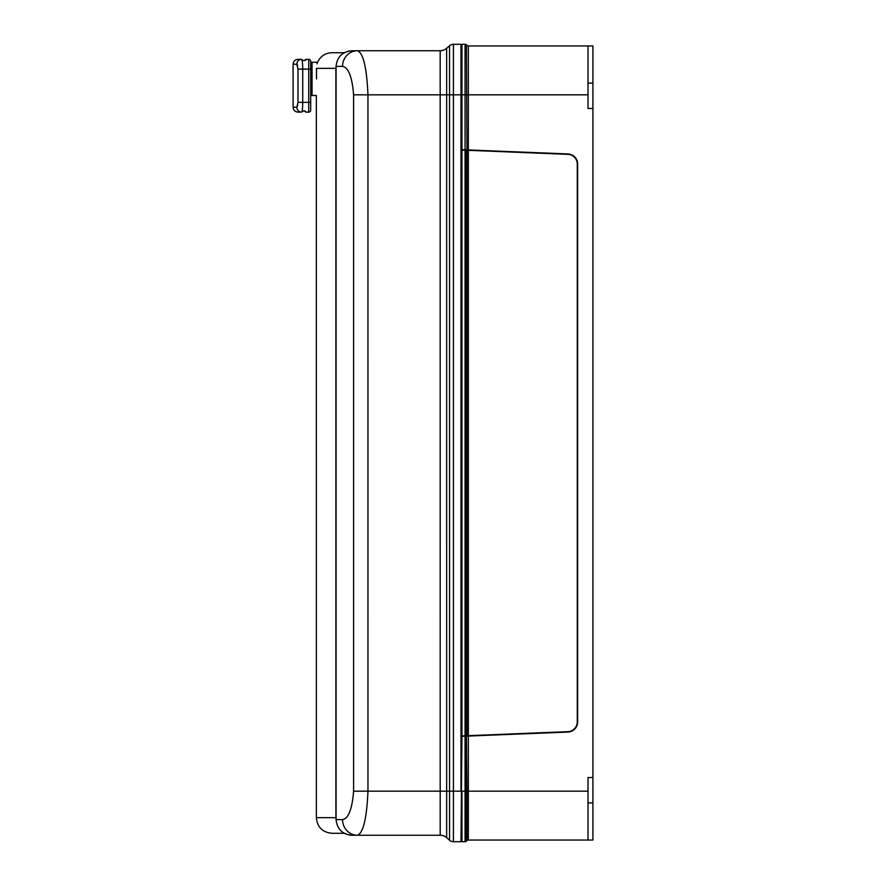 <?xml version="1.0" encoding="UTF-8"?>
<svg xmlns="http://www.w3.org/2000/svg" width="886" height="886" viewBox="0 0 886 886"><rect width="100%" height="100%" fill="white"/><g stroke="black" fill="none" stroke-linecap="round" stroke-linejoin="round"><path stroke-width="1.33" d="M461.96 150.077L465.061 150.199L465.061 44.3A1.949 1.949 0 0 1 466.446 44.876A1.949 1.949 0 0 0 465.061 44.3L461.96 44.3L461.96 150.077L460.975 150.033M460.986 735.967L461.96 735.923L460.986 841.7L453.422 841.7A5.859 5.859 0 0 1 449.556 840.238L446.655 837.691A9.768 9.768 0 0 0 440.198 835.254L352.063 835.254C342.439 834.413 337.101 829.196 336.071 819.616L342.561 819.616C348.486 818.586 352.163 809.106 353.603 791.176L353.592 94.824C352.152 76.861 348.464 67.38 342.55 66.384A15.638 14.951 -90 0 1 357.512 50.746C363.293 53.116 366.771 67.801 367.945 94.824L353.592 94.824M465.061 841.7L465.061 791.176L466.955 791.176L466.446 735.745L466.446 841.124A1.949 1.949 0 0 1 465.061 841.7L461.96 841.7L461.96 791.176L465.061 791.176L465.061 735.801L461.96 735.923M466.955 735.723L567.893 731.659A9.768 9.768 0 0 0 577.273 721.891L577.273 164.109A9.768 9.768 0 0 0 567.893 154.341L466.955 150.277L466.446 44.876L466.955 150.277M588.016 840.039L592.911 840.039L592.911 777.498L588.016 777.498L588.016 840.039L468.34 840.039A1.949 1.949 0 0 0 466.955 840.615L466.955 791.176L588.016 791.176M592.911 777.498L592.911 108.502L588.016 108.502L588.016 94.824L468.34 94.824L468.34 150.332M465.061 150.199L466.446 150.255M466.446 735.745L465.061 735.801M460.975 44.3L453.422 44.3L460.975 44.3L460.975 94.824L468.34 94.824L468.34 45.961A1.949 1.949 0 0 1 466.955 45.385A1.949 1.949 0 0 0 468.34 45.961L588.016 45.961L588.016 94.824M461.96 48.497L460.975 48.497M461.96 837.503L460.986 837.503M592.911 108.502L592.911 45.961L588.016 45.961M466.446 841.124L466.955 840.615A1.949 1.949 0 0 1 468.34 840.039L468.34 735.668M592.911 83.096L588.016 83.096M592.911 802.904L588.016 802.904M342.55 66.384L336.071 66.384L336.071 819.616M336.071 66.384C337.101 56.804 342.428 51.587 352.052 50.757L440.187 50.746A9.768 9.768 0 0 0 446.644 48.309A9.768 9.768 0 0 1 440.187 50.746L440.187 94.824L367.945 94.824L367.956 791.176C366.793 818.155 363.315 832.851 357.512 835.254A15.638 14.951 -90 0 1 342.561 819.616M348.984 51.045L344.311 52.706L331.984 52.706L344.311 52.706M344.322 833.294L331.995 833.294L344.322 833.294L346.005 834.091M348.962 834.955L350.491 835.177M367.169 835.254L352.063 835.254M449.556 840.238L449.545 45.762L446.644 48.309L446.655 837.691M449.545 45.762A5.859 5.859 0 0 1 453.422 44.3A5.859 5.859 0 0 0 449.545 45.762L446.644 48.309M453.422 44.3L453.422 94.824L460.975 94.824L460.986 791.176L453.422 791.176L453.422 841.7M577.661 164.098L577.661 721.902A10.167 10.167 0 0 1 567.915 732.058L461.96 736.321L461.96 149.679L567.915 153.942A10.167 10.167 0 0 1 577.661 164.098M460.975 149.634L461.96 149.679M461.96 736.321L460.986 736.366M310.687 95.511L312.049 95.511L312.049 62.286L312.049 95.511L316.346 95.511L316.357 817.667L335.905 817.667L335.894 68.344L316.468 68.344C317.686 60.337 317.686 60.337 316.468 68.344L316.546 78.898C316.335 100.328 316.335 100.328 316.546 78.898M336.071 66.018L335.894 68.344M335.905 817.667L336.082 819.982M317.044 63.858L317.243 63.194M317.421 62.684L317.576 62.286C320.455 56.206 325.262 53.005 331.984 52.706M305.792 59.971L304.33 60.658L305.792 59.351L308.727 59.351L308.727 69.119L310.687 69.119L310.687 61.3L310.687 110.163L310.687 102.344L308.727 102.344L308.727 69.119L302.735 69.119L302.735 102.344C302.647 108.302 302.27 111.558 301.605 112.123L302.458 111.37L301.605 112.123A4.884 4.773 -90 0 1 296.832 107.239L297.995 102.344L297.995 69.119L296.832 64.235A4.884 4.773 -90 0 1 301.605 59.351L302.458 60.104L301.605 59.351C302.27 59.927 302.647 63.183 302.735 69.119L297.995 69.119M297.264 64.612L297.63 65.63M297.774 105.113L296.888 107.228M297.995 102.344L308.727 102.344L308.727 112.123A1.949 1.949 0 0 0 310.687 110.163A1.949 1.949 0 0 1 308.727 112.123L305.792 112.123L304.33 110.816L302.458 111.37L303.887 110.816M304.33 110.816L305.792 111.503L304.33 110.816M302.458 60.104L304.33 60.658M301.605 112.123L297.984 112.123L301.605 112.123M296.832 107.239L293.089 107.239L293.089 64.235L296.832 64.235L293.089 64.235C293.377 61.267 295.016 59.639 297.984 59.351L301.605 59.351M310.687 61.3A1.949 1.949 0 0 0 308.727 59.351A1.949 1.949 0 0 1 310.687 61.3M465.061 44.3A1.949 1.949 0 0 1 466.446 44.876A1.949 1.949 0 0 0 465.061 44.3M468.34 45.961A1.949 1.949 0 0 1 466.955 45.385M449.556 791.176L440.198 791.176L440.187 94.824L453.422 94.824L453.422 791.176L449.556 791.176M353.603 791.176L440.198 791.176L440.198 835.254M468.34 149.933L468.34 736.067M466.955 736.122L466.955 149.878M466.446 149.856L466.446 736.144M465.061 736.2L465.061 149.8M308.727 112.123A1.949 1.949 0 0 0 310.687 110.163M310.687 62.286L317.576 62.286M316.357 817.667C317.288 827.159 322.493 832.375 331.995 833.294M293.089 107.239C293.388 110.207 295.016 111.835 297.984 112.123"/></g></svg>
